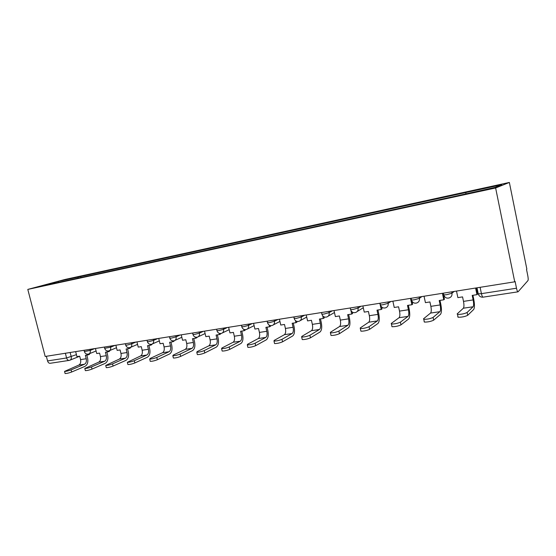 <?xml version="1.0" encoding="UTF-8"?>
<svg xmlns="http://www.w3.org/2000/svg" width="556" height="556" viewBox="0 0 556 556"><rect width="100%" height="100%" fill="white"/><g stroke="black" fill="none" stroke-linecap="round" stroke-linejoin="round"><path stroke-width="0.83" d="M514.724 281.816L515.106 281.419L516.496 288.216C517.024 290.607 517.539 291.81 518.046 291.817L527.978 280.565C528.318 279.87 528.263 278.271 527.804 275.762L526.525 269.445L526.852 269.104L509.359 182.444L64.76 279.522L27.8 289.419L495.625 187.977L514.724 281.816L45.189 356.465L27.8 289.419M69.083 360.413L50.304 363.276C49.025 363.415 48.108 362.63 47.552 360.927L66.581 357.974L76.436 354.652M46.35 356.285L47.552 360.927M509.359 182.444L495.625 187.977M465.845 193.759L465.865 192.536L501.693 184.724L494.812 187.462L456.539 195.955L57.928 282.511L40.039 286.264L58.095 281.426L78.25 277.034L77.854 278.188M465.865 192.536L78.25 277.034M80.94 277.513L80.655 276.388M58.387 282.281L58.095 281.426M456.497 291.08L457.873 297.62L462.55 296.897L463.495 301.387C464.135 304.862 464.093 307.141 463.37 308.212L457.143 313.918L457.505 314.432C461.209 314.446 464.413 313.799 467.109 312.472L467.7 315.301C465.011 316.635 461.807 317.281 458.102 317.247L457.734 316.725M475.595 288.043L476.972 294.659L472.211 295.403L473.156 299.913C473.795 303.416 473.775 305.703 473.087 306.773L467.109 312.472M476.972 294.659L477.562 294.124L476.277 287.932M467.7 315.301L473.656 309.511C474.671 307.913 474.706 304.535 473.754 299.364L472.906 295.292M424.054 296.237L425.43 302.645L429.927 301.95L430.865 306.342C431.491 309.755 431.393 311.992 430.566 313.063L423.505 318.796L423.783 319.325C427.244 319.346 430.337 318.706 433.068 317.413L433.659 320.173C430.935 321.479 427.842 322.119 424.374 322.084L424.096 321.542M442.402 293.318L443.778 299.802L439.205 300.511L440.143 304.931C440.776 308.365 440.693 310.616 439.893 311.68L433.068 317.413M443.778 299.802L444.452 299.26L443.521 294.861M433.659 320.173L440.463 314.369C441.638 312.771 441.763 309.442 440.832 304.375L439.984 300.393M392.877 301.192L394.246 307.475L398.569 306.801L399.507 311.11C400.125 314.46 399.966 316.663 399.041 317.726L391.222 323.474L391.417 324.023C394.656 324.044 397.651 323.418 400.396 322.146L400.987 324.85C398.242 326.129 395.253 326.754 392.008 326.726L391.806 326.163M410.516 298.384L411.885 304.744L407.485 305.425L408.424 309.755C409.042 313.118 408.903 315.335 408.007 316.399L400.396 322.146M411.885 304.744L412.642 304.195L412.017 301.296M400.987 324.85L408.577 319.026C409.904 317.441 410.106 314.161 409.188 309.199L408.347 305.293M362.887 305.96L364.256 312.118L368.413 311.471L369.344 315.697C369.948 318.977 369.747 321.146 368.732 322.209L360.212 327.97L360.323 328.533C363.367 328.554 366.265 327.936 369.031 326.692L369.615 329.34C366.856 330.598 363.958 331.209 360.913 331.181L360.781 330.618M380.207 304.869L381.221 309.49L376.996 310.144L377.927 314.39C378.539 317.691 378.344 319.874 377.357 320.93L369.031 326.692M379.852 303.263L380.165 304.674M381.221 309.49L382.055 308.941L381.618 306.968M369.615 329.34L377.92 323.509C379.38 321.931 379.665 318.706 378.768 313.834L377.92 309.998M334.024 310.547L335.379 316.586L339.389 315.968L340.321 320.11C340.911 323.328 340.661 325.469 339.563 326.518L330.41 332.293L330.431 332.87C333.287 332.884 336.109 332.286 338.889 331.063L339.473 333.663C336.693 334.893 333.878 335.49 331.015 335.463L330.896 334.934M350.933 310.526L351.719 314.057L347.646 314.689L348.577 318.852C349.175 322.091 348.939 324.238 347.861 325.295L338.889 331.063M351.719 314.057L352.615 313.508L352.302 312.09M339.473 333.663L348.431 327.818C350.016 326.247 350.363 323.071 349.481 318.289L348.647 314.536M306.217 314.967L307.572 320.895L311.43 320.298L312.361 324.363C312.938 327.526 312.646 329.625 311.471 330.674L301.734 336.45L301.672 337.04C304.361 337.054 307.107 336.463 309.894 335.268L310.47 337.812C307.69 339.021 304.945 339.612 302.255 339.584L302.137 339.097M322.723 315.843L323.314 318.456L319.387 319.068L320.319 323.154C320.902 326.33 320.617 328.443 319.471 329.493L309.894 335.268M323.314 318.456L324.273 317.907L324.037 316.857M310.47 337.812L320.034 331.974C321.729 330.41 322.146 327.275 321.285 322.584L320.444 318.901M279.418 319.227L280.766 325.045L284.484 324.468L285.409 328.457C285.979 331.564 285.645 333.635 284.408 334.677L274.129 340.453L273.983 341.057C276.52 341.071 279.188 340.487 281.982 339.313L282.559 341.808C279.772 342.996 277.103 343.573 274.56 343.552L274.455 343.094M295.465 320.624L295.938 322.695L292.157 323.279L293.081 327.289C293.658 330.41 293.332 332.495 292.115 333.537L281.982 339.313M295.938 322.695L296.953 322.139L296.772 321.347M282.559 341.808L292.671 335.97C294.478 334.413 294.951 331.334 294.103 326.726L293.269 323.112M253.571 323.342L254.905 329.048L258.498 328.492L259.416 332.412C259.979 335.456 259.61 337.499 258.304 338.534L247.531 344.303L247.309 344.928C249.707 344.935 252.306 344.366 255.1 343.205L255.677 345.658C252.883 346.819 250.283 347.396 247.886 347.375L247.781 346.951M269.153 325.086L269.549 326.782L265.9 327.345L266.817 331.286C267.387 334.351 267.026 336.401 265.733 337.436L255.1 343.205M269.549 326.782L270.612 326.226L270.473 325.607M255.677 345.658L266.296 339.827C268.194 338.277 268.729 335.247 267.888 330.716L267.061 327.171M228.62 327.303L229.948 332.912L233.416 332.377L234.326 336.227C234.882 339.223 234.479 341.231 233.117 342.26L221.893 348.021L221.587 348.654C223.859 348.661 226.396 348.098 229.197 346.965L229.767 349.37C226.966 350.509 224.436 351.072 222.164 351.058L222.066 350.662M243.75 329.305L244.084 330.73L240.56 331.272L241.478 335.136C242.034 338.145 241.638 340.168 240.289 341.203L229.197 346.965M244.084 330.73L245.196 330.167L245.078 329.666M229.767 349.37L240.845 343.545C242.833 342.01 243.417 339.014 242.597 334.573L241.77 331.084M204.525 331.14L205.845 336.644L209.195 336.13L210.105 339.911C210.648 342.85 210.21 344.838 208.792 345.86L197.158 351.607L196.775 352.247C198.93 352.254 201.404 351.698 204.205 350.586L204.775 352.949C201.974 354.068 199.5 354.624 197.345 354.61L197.262 354.241M219.21 333.322L219.495 334.531L216.096 335.06L217.007 338.861C217.556 341.815 217.125 343.81 215.721 344.831L204.205 350.586M219.495 334.531L220.656 333.975L220.551 333.537M204.775 352.949L216.277 347.139C218.348 345.61 218.981 342.663 218.167 338.291L217.347 334.865M181.242 334.837L182.556 340.251L185.794 339.751L186.691 343.469C187.233 346.36 186.76 348.32 185.294 349.335L173.284 355.069L172.826 355.722C174.869 355.722 177.288 355.18 180.088 354.082L180.651 356.403C177.857 357.501 175.439 358.05 173.396 358.036L173.312 357.696M195.497 337.165L195.747 338.215L192.459 338.722L193.363 342.454C193.905 345.359 193.446 347.326 191.994 348.341L180.088 354.082M195.747 338.215L196.942 337.652L196.845 337.242M180.651 356.403L192.543 350.607C194.69 349.092 195.364 346.18 194.565 341.884L193.752 338.521M158.724 338.416L160.031 343.74L163.165 343.26L164.062 346.909C164.59 349.752 164.096 351.684 162.581 352.692L150.224 358.411L149.696 359.072C151.635 359.072 154.005 358.537 156.792 357.459L157.355 359.739C154.568 360.823 152.198 361.358 150.259 361.344L150.176 361.032M172.562 340.835L172.791 341.766L169.615 342.26L170.511 345.929C171.039 348.786 170.553 350.725 169.059 351.733L156.792 357.459M172.791 341.766L174.028 341.21L173.924 340.793M157.355 359.739L169.601 353.964C171.818 352.455 172.534 349.585 171.748 345.359L170.942 342.051M136.943 341.877L138.242 347.118L141.273 346.645L142.162 350.238C142.684 353.039 142.169 354.936 140.612 355.944L127.338 362.31C129.187 362.31 131.501 361.782 134.288 360.719L134.844 362.964C132.064 364.027 129.743 364.555 127.894 364.548L127.824 364.256M150.377 344.366L150.586 345.206L147.514 345.679L148.41 349.286C148.932 352.101 148.417 354.012 146.874 355.013L134.288 360.719M150.586 345.206L151.857 344.65L151.746 344.206M134.844 362.964L147.416 357.202C149.696 355.708 150.447 352.879 149.675 348.723L148.876 345.471M115.863 345.234L117.156 350.384L120.089 349.926L120.972 353.456C121.486 356.215 120.944 358.092 119.345 359.086L105.716 365.438C107.482 365.438 109.747 364.917 112.527 363.874L113.083 366.077C110.303 367.127 108.038 367.648 106.272 367.641L106.203 367.37M128.909 347.75L129.103 348.529L126.129 348.994L127.018 352.539C127.526 355.305 126.99 357.188 125.413 358.189L112.527 363.874M129.103 348.529L130.403 347.98L130.285 347.5M113.083 366.077L125.948 360.344C128.29 358.856 129.075 356.069 128.318 351.976L127.519 348.779M95.444 348.48L96.73 353.546L99.573 353.109L100.448 356.577C100.949 359.287 100.386 361.143 98.759 362.13L84.797 368.468C86.479 368.468 88.71 367.954 91.476 366.925L92.025 369.094C89.259 370.122 87.035 370.637 85.346 370.63L85.283 370.386M108.114 351.017L108.302 351.753L105.425 352.198L106.3 355.687C106.808 358.411 106.252 360.274 104.632 361.261L91.476 366.925M108.302 351.753L109.629 351.197L109.49 350.655M92.025 369.094L105.167 363.381C107.558 361.9 108.378 359.155 107.635 355.131L106.835 351.983M75.658 351.621L76.936 356.611L79.689 356.181L80.564 359.6C81.058 362.269 80.474 364.097 78.813 365.083L64.545 371.401C66.157 371.394 68.339 370.887 71.098 369.879L71.648 372.013C68.888 373.027 66.706 373.528 65.094 373.528L65.038 373.298M87.973 354.165L88.154 354.874L85.36 355.305L86.236 358.738C86.736 361.421 86.159 363.256 84.505 364.243L71.098 369.879M88.154 354.874L89.509 354.325L89.356 353.727M71.648 372.013L85.033 366.321C87.473 364.854 88.328 362.144 87.591 358.182L86.799 355.082M84.38 351.566L90.204 350.405L94.735 348.591M89.94 349.356L90.204 350.405C90.545 352.282 90.023 353.484 88.647 354.012C86.597 354.471 85.193 353.713 84.429 351.739L84.053 350.287M104.695 348.341L110.637 347.18L115.078 345.359M110.366 346.103L110.637 347.18C110.978 349.078 110.435 350.301 109.011 350.843C106.94 351.309 105.522 350.537 104.743 348.529L104.375 347.062M125.677 345.012L126.963 345.123L131.737 343.844L136.081 342.016M131.466 342.753L131.737 343.844C132.078 345.769 131.515 347.013 130.048 347.576C127.949 348.049 126.511 347.257 125.725 345.213L125.357 343.726M147.354 341.572L148.723 341.697L153.539 340.39L157.772 338.569M153.268 339.285L153.539 340.39C153.88 342.35 153.289 343.622 151.774 344.192C149.661 344.671 148.202 343.872 147.403 341.787L147.034 340.279M169.754 338.006L171.22 338.145L176.085 336.832L180.2 335.004M175.807 335.699L176.085 336.832C176.419 338.819 175.8 340.112 174.243 340.703C172.096 341.189 170.622 340.369 169.816 338.25L169.441 336.714M192.925 334.33L194.489 334.476L199.395 333.141L203.392 331.32M199.124 331.995L199.395 333.141C199.729 335.164 199.09 336.477 197.477 337.089C195.302 337.582 193.808 336.748 192.988 334.587L192.612 333.03M216.91 330.514L218.577 330.674L223.533 329.326L227.383 327.505M223.255 328.158L223.533 329.326C223.859 331.376 223.192 332.717 221.531 333.35C219.321 333.857 217.806 333.002 216.972 330.792L216.597 329.215M241.735 326.567L243.528 326.74L248.525 325.378L252.222 323.55M248.247 324.183L248.525 325.378C248.852 327.456 248.157 328.825 246.44 329.472C244.195 329.993 242.652 329.124 241.804 326.865L241.429 325.267M267.464 322.48L269.382 322.661L274.421 321.278L277.958 319.464M274.143 320.068L274.421 321.278C274.747 323.39 274.018 324.787 272.245 325.462C269.966 325.99 268.395 325.107 267.533 322.8L267.158 321.18M294.131 318.234L296.195 318.435L301.282 317.031L304.639 315.217M300.998 315.801L301.282 317.031C301.602 319.179 300.845 320.597 299.01 321.298C296.689 321.841 295.083 320.937 294.207 318.574L293.832 316.941M321.799 313.834L321.882 314.203L324.023 314.05L329.145 312.625L332.314 310.818M328.867 311.367L329.145 312.625C329.465 314.807 328.672 316.253 326.782 316.976C324.405 317.539 322.779 316.614 321.882 314.203L321.507 312.535M350.523 309.261L350.607 309.657L352.921 309.49L358.085 308.052L361.039 306.252M357.8 306.766L358.085 308.052C358.398 310.262 357.571 311.742 355.618 312.493C353.192 313.07 351.524 312.125 350.607 309.657L350.231 307.968M380.332 304.535L380.45 304.931L382.945 304.751L388.157 303.298L390.875 301.512M387.873 301.984L388.157 303.298C388.463 305.543 387.601 307.051 385.579 307.829C383.098 308.434 381.388 307.468 380.45 304.931L380.492 305.077M411.287 299.635L411.482 300.025L414.178 299.83L419.426 298.35L421.893 296.577M419.141 297.015L419.426 298.35C419.724 300.629 418.835 302.172 416.736 302.978C414.185 303.604 412.434 302.624 411.482 300.025L411.106 298.294M443.5 294.548L443.757 294.916L446.676 294.701L451.972 293.207L454.162 291.448M451.68 291.844L451.972 293.207C452.264 295.521 451.333 297.099 449.165 297.933C446.537 298.586 444.737 297.578 443.757 294.916L443.389 293.158M70.146 352.504L71.231 356.73C71.571 358.571 71.071 359.746 69.743 360.26L69.305 360.378C68.047 360.51 67.137 359.704 66.581 357.974L65.372 353.262M443.584 294.882L444.682 296.73M411.384 300.011L411.906 301.109M477.924 293.498L478.257 293.867L481.426 293.651L516.496 288.216M480.113 287.32L481.426 293.651C481.962 295.994 482.525 297.161 483.108 297.154L517.956 291.83M473.156 299.913L463.495 301.387M473.087 306.773L463.37 308.212M440.143 304.931L430.865 306.342M439.893 311.68L430.566 313.063M408.424 309.755L399.507 311.11M408.007 316.399L399.041 317.726M377.927 314.39L369.344 315.697M377.357 320.93L368.732 322.209M348.577 318.852L340.321 320.11M347.861 325.295L339.563 326.518M320.319 323.154L312.361 324.363M319.471 329.493L311.471 330.674M293.081 327.289L285.409 328.457M292.115 333.537L284.408 334.677M266.817 331.286L259.416 332.412M265.733 337.436L258.304 338.534M241.478 335.136L234.326 336.227M240.289 341.203L233.117 342.26M217.007 338.861L210.105 339.911M215.721 344.831L208.792 345.86M193.363 342.454L186.691 343.469M191.994 348.341L185.294 349.335M170.511 345.929L164.062 346.909M169.059 351.733L162.581 352.692M148.41 349.286L142.162 350.238M146.874 355.013L140.612 355.944M127.018 352.539L120.972 353.456M125.413 358.189L119.345 359.086M106.3 355.687L100.448 356.577M104.632 361.261L98.759 362.13M86.236 358.738L80.564 359.6M84.505 364.243L78.813 365.083M380.082 303.228L380.45 304.931M357.237 311.492L363.283 307.746M328.2 316.149L334.469 312.521M300.268 320.61L306.703 317.08M273.357 324.878L279.932 321.451M247.427 328.978L254.106 325.642M222.414 332.919L229.183 329.673M198.277 336.721L205.101 333.551M174.959 340.376L181.833 337.29M152.427 343.907L159.336 340.891M130.639 347.319L137.561 344.373M109.553 350.621L116.489 347.736M89.141 353.811L96.084 350.989M476.999 287.813L478.257 293.867C479.07 296.272 480.69 297.37 483.108 297.154M79.703 356.236L70.202 360.073M457.505 314.432L458.102 317.247M423.783 319.325L424.374 322.084M391.417 324.023L392.008 326.726M360.323 328.533L360.913 331.181M330.431 332.87L331.015 335.463M301.672 337.04L302.255 339.584M273.983 341.057L274.56 343.552M247.309 344.928L247.886 347.375M221.587 348.654L222.164 351.058M196.775 352.247L197.345 354.61M172.826 355.722L173.396 358.036M149.696 359.072L150.259 361.344M127.338 362.31L127.894 364.548M105.716 365.438L106.272 367.641M84.797 368.468L85.346 370.63M64.545 371.401L65.094 373.528"/></g></svg>
